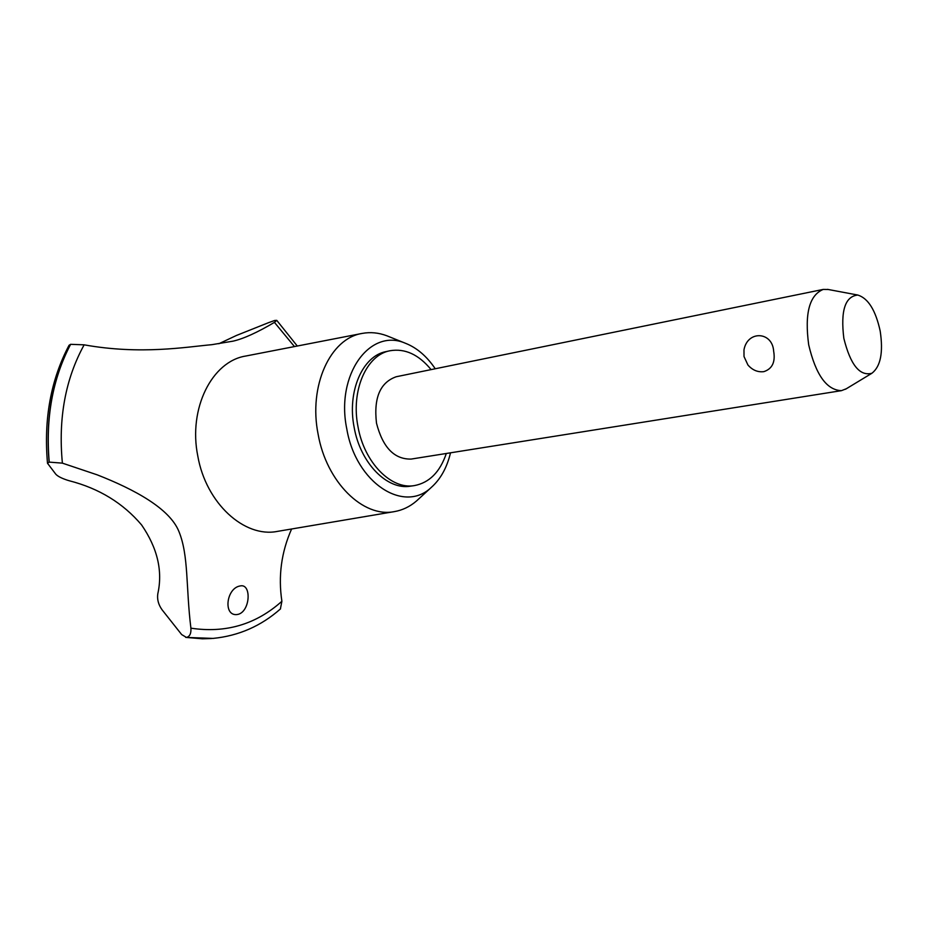 <?xml version="1.0" encoding="UTF-8"?>
<svg xmlns="http://www.w3.org/2000/svg" width="928" height="928" viewBox="0 0 928 928"><rect width="100%" height="100%" fill="white"/><g stroke="black" fill="none" stroke-linecap="round" stroke-linejoin="round"><path stroke-width="1.39" d="M431.079 369.611C418.679 354.496 404.979 348.209 389.969 350.749L386.187 351.584C362.651 355.737 346.91 391.442 354.171 427.483C360.389 463.188 387.243 490.309 410.42 486.179L414.259 485.622C429.304 482.804 439.988 472.097 446.31 453.479M389.969 350.749C366.444 354.902 350.726 390.665 358.011 426.799C364.24 462.573 391.094 489.752 414.259 485.622M389.273 336.76L386.779 335.75C378.531 332.676 370.342 331.899 362.187 333.419C330.38 338.21 308.328 385.77 318.118 434.234C326.47 482.224 363.231 517.975 394.284 511.63C402.45 510.238 409.874 506.676 416.533 500.958L418.957 498.719M435.244 368.764C426.764 356.213 416.8 347.698 405.35 343.232C370.028 327.642 335.449 374.599 346.794 428.922C355.818 482.966 403.947 513.81 431.311 487.397C440.556 479.184 446.96 467.654 450.521 452.818M362.187 333.419L245.792 356.027C212.048 361.224 188.094 408.436 197.803 456.077C205.993 503.278 244.4 538.043 277.379 531.396L394.284 511.63M190.901 628.163C191.272 633.453 189.788 636.55 186.458 637.432L181.668 634.578L162.11 609.847C158.433 604.708 156.994 599.372 157.795 593.839C162.887 571.068 157.493 548.1 141.601 524.946C123.099 503.138 99.076 488.441 69.542 480.832L67.5 480.228C61.538 478.268 57.629 476.25 55.761 474.162L47.49 463.246L49.23 462.121L62.385 463.142L97.22 474.846C134.606 489.485 169.836 508.579 178.976 531.64C188.79 555.744 185.82 586.995 190.901 628.163C225.69 633.406 256.012 624.44 281.892 601.274C278.098 576.253 281.335 552.16 291.601 528.995M294.454 346.573L274.433 322.376C257.242 332.526 243.461 338.778 233.09 341.144L211.862 344.671C186.412 346.944 140.627 355.006 84.146 344.833L70.621 344.323L69.043 345.286C50.808 379.854 43.628 419.143 47.49 463.165M84.146 344.833C65.389 378.972 58.139 418.412 62.385 463.142M238.426 614.278L236.802 614.58C223.242 615.902 226.212 588.99 239.447 586.09L240.781 585.835C251.465 584.118 250.305 610.763 238.426 614.278M846.313 388.751L841.464 390.653L411.104 459.082C394.307 459.418 382.777 447.458 376.501 423.203C373.566 397.868 380.155 382.382 396.268 376.733L823.229 289.42L828.217 289.49M743.989 349.786C747.55 330.136 772.432 331.458 773.65 351.132C775.541 362.059 772.258 368.892 763.814 371.652C757.747 372.372 752.457 370.156 747.933 365.006L744.012 356.526L743.978 349.786M841.464 390.653C826.709 390.143 815.782 374.854 808.682 344.775C804.506 313.594 809.355 295.15 823.229 289.42M843.83 338.302C850.419 364.82 859.78 376.478 871.914 373.253C880.637 366.467 883.398 352.385 880.185 331.029C875.649 310.312 868.202 298.317 857.832 295.046C845.141 296.287 840.466 310.706 843.83 338.302M280.384 608.988L281.892 601.274M218.869 343.731L236.396 335.484L268.401 322.724L274.688 320.473L276.776 320.369L274.433 322.376M186.331 637.443L202.466 638.8L211.561 638.522M186.458 637.432L213.069 638.406C238.647 635.877 261.139 626.029 280.523 608.861M70.505 344.358C52.478 378.67 45.356 417.936 49.114 462.144M70.621 344.323C52.606 378.647 45.472 417.913 49.23 462.121M405.35 343.232L386.779 335.75M871.914 373.253L845.478 389.261M857.832 295.046L827.486 289.35M202.466 638.8L185.716 637.385M297.285 346.028L276.776 320.369M233.09 341.133L232.51 341.284M431.311 487.397L416.533 500.958"/></g></svg>
